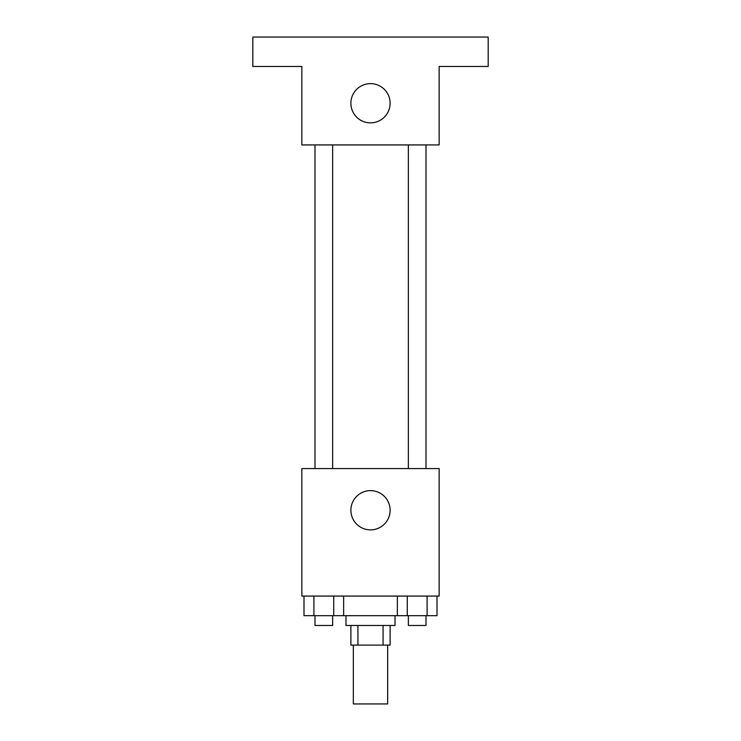 <?xml version="1.0" encoding="UTF-8"?>
<svg xmlns="http://www.w3.org/2000/svg" width="741" height="741" viewBox="0 0 741 741"><rect width="100%" height="100%" fill="white"/><g stroke="black" fill="none" stroke-linecap="round" stroke-linejoin="round"><path stroke-width="1.11" d="M353.337 645.105L353.337 703.95L387.663 703.95L387.663 645.105M383.078 625.487L383.078 645.105L350.882 645.105L350.882 625.487M383.078 645.105L390.118 645.105L390.118 625.487M395.018 615.688L395.018 625.487L345.982 625.487L345.982 615.688M357.922 625.487L357.922 645.105M343.639 596.07L343.639 615.688L437.005 615.688L437.005 596.07M439.154 596.07L301.846 596.07L301.846 468.571L439.154 468.571L439.154 596.07M390.118 510.253A19.618 19.618 0 0 1 360.691 527.24A19.618 19.618 0 0 1 360.691 493.265A19.618 19.618 0 0 1 390.118 510.253M408.356 468.571L408.356 144.93M332.644 144.93L332.644 468.571M439.154 144.93L301.846 144.93L301.846 66.468L252.811 66.468L252.811 37.05L488.189 37.05L488.189 66.468L439.154 66.468L439.154 144.93M390.118 103.249A19.618 19.618 0 0 1 360.691 120.237A19.618 19.618 0 0 1 360.691 86.262A19.618 19.618 0 0 1 390.118 103.249M397.361 596.07L397.361 615.688M427.094 596.07L427.094 615.688M407.272 596.07L407.272 615.688M426.01 615.688L426.01 625.487L408.356 625.487L408.356 615.688M343.639 615.688L303.995 615.688L303.995 596.07M333.728 596.07L333.728 615.688M313.906 596.07L313.906 615.688M332.644 615.688L332.644 625.487L314.99 625.487L314.99 615.688M426.01 468.571L426.01 144.93M314.99 144.93L314.99 468.571"/></g></svg>
